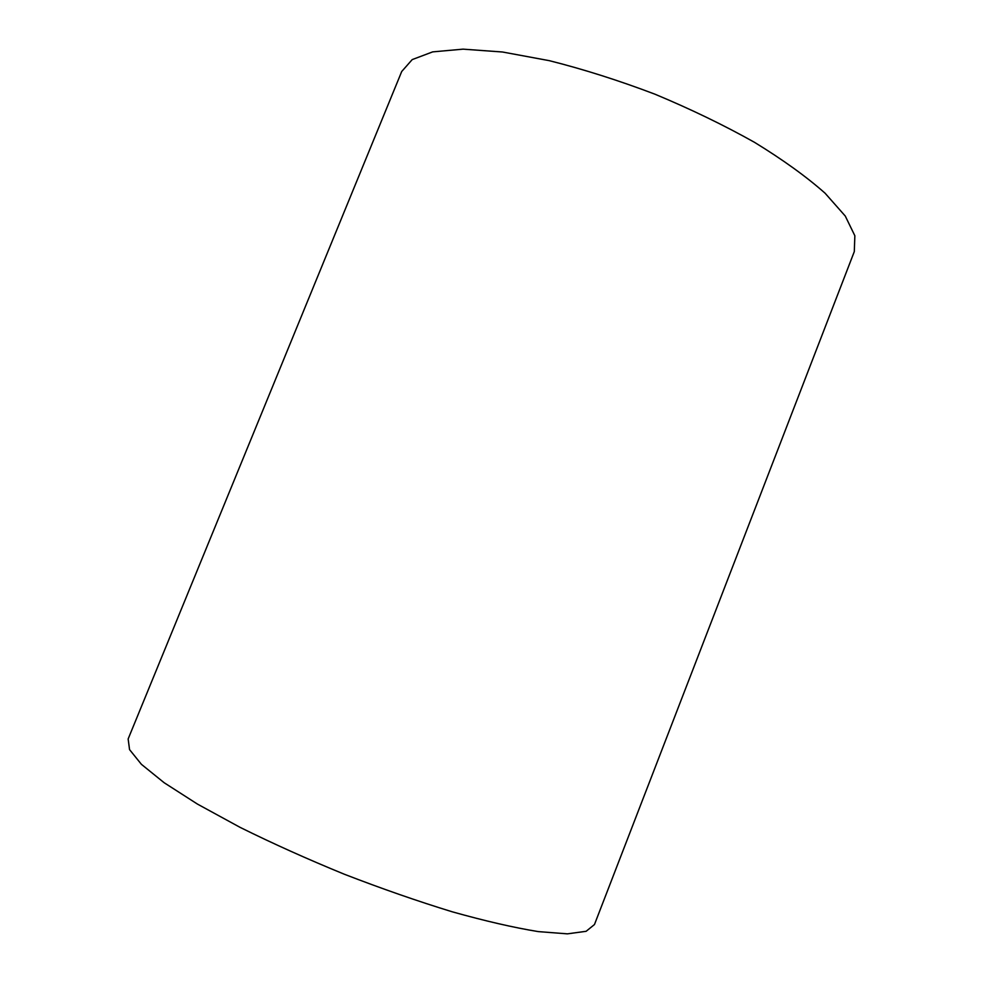 <?xml version="1.0" encoding="UTF-8"?>
<svg xmlns="http://www.w3.org/2000/svg" width="983" height="983" viewBox="0 0 983 983"><rect width="100%" height="100%" fill="white"/><g stroke="black" fill="none" stroke-linecap="round" stroke-linejoin="round"><path stroke-width="1.47" d="M594.469 924.536L586.114 931.306L567.4 933.85L538.254 931.601C513.876 927.633 485.246 921.046 452.377 911.843C417.714 901.214 381.711 888.681 344.394 874.256C307.36 859.093 272.598 843.463 240.098 827.367L197.423 804.069L164.136 782.714L141.417 764.332L129.559 749.624L128.146 738.958L401.715 71.501L412.209 59.594L432.692 51.878L463.054 49.15L502.497 52.001L549.35 60.676C583.533 69.277 618.7 80.434 654.838 94.147C690.508 109.015 723.721 125.062 754.465 142.302C782.886 159.725 806.429 176.694 825.093 193.221L845.282 216.063L854.854 235.748L854.301 251.599L594.469 924.536"/></g></svg>
